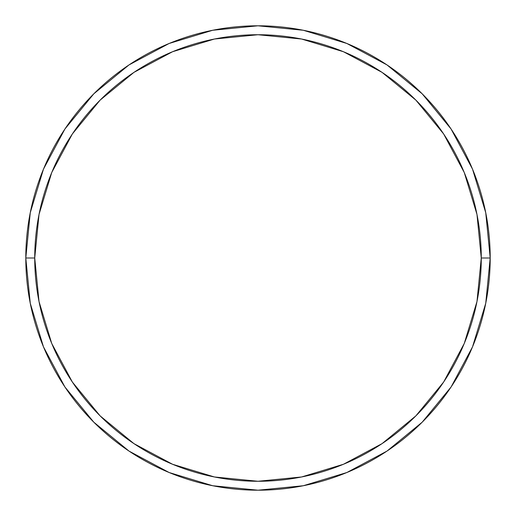 <?xml version="1.0" encoding="UTF-8"?>
<svg xmlns="http://www.w3.org/2000/svg" width="516" height="516" viewBox="0 0 516 516"><rect width="100%" height="100%" fill="white"/><g stroke="black" fill="none" stroke-linecap="round" stroke-linejoin="round"><path stroke-width="0.77" d="M25.8 258A232.2 232.2 0 0 0 258 490.2A232.2 232.2 0 0 0 490.2 258L481.267 258A223.267 223.267 0 0 1 258 481.267A223.267 223.267 0 0 1 34.733 258L39.023 301.557L51.729 343.443L72.356 382.04L100.123 415.877L133.96 443.644L172.557 464.271L214.443 476.978L258 481.267L301.557 476.978L343.443 464.271L382.04 443.644L415.877 415.877L443.644 382.04L464.271 343.443L476.978 301.557L481.267 258L476.978 214.443L464.271 172.557L443.644 133.96L415.877 100.123L382.04 72.356L343.443 51.729L301.557 39.023L258 34.733L214.443 39.023L172.557 51.729L133.96 72.356L100.123 100.123L72.356 133.96L51.729 172.557L39.023 214.443L34.733 258L25.8 258L34.733 258A223.267 223.267 0 0 1 258 34.733A223.267 223.267 0 0 1 481.267 258L490.2 258A232.2 232.2 0 0 0 258 25.8A232.2 232.2 0 0 0 25.8 258A232.2 232.2 0 0 1 258 25.8A232.2 232.2 0 0 1 490.2 258A232.2 232.2 0 0 1 258 490.2A232.2 232.2 0 0 1 25.8 258L30.263 212.702L43.473 169.138L64.887 129.058M64.932 128.994L93.809 93.809L128.936 64.977M128.994 64.932L169.138 43.473L212.702 30.263L257.923 25.8M258 25.8L303.298 30.263L346.862 43.473L386.942 64.887M387.006 64.932L422.191 93.809L451.023 128.936M451.068 128.994L472.527 169.138L485.737 212.702L490.2 257.923M490.2 258L485.737 303.298L472.527 346.862L451.113 386.942M451.068 387.006L422.191 422.191L387.065 451.023M387.006 451.068L346.862 472.527L303.298 485.737L258.077 490.2M258 490.2L212.702 485.737L169.138 472.527L129.058 451.113M128.994 451.068L93.809 422.191L64.977 387.065M64.932 387.006L43.473 346.862L30.263 303.298L25.8 258.077"/></g></svg>
